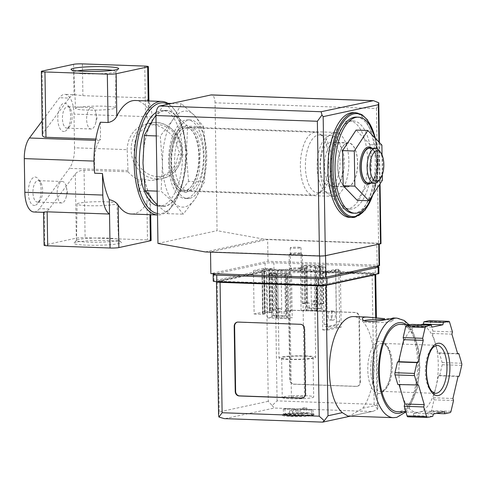 <?xml version="1.0" encoding="UTF-8"?>
<svg xmlns="http://www.w3.org/2000/svg" width="486" height="486" viewBox="0 0 486 486"><rect width="100%" height="100%" fill="white"/><g stroke="black" fill="none" stroke-linecap="round" stroke-linejoin="round"><path stroke-width="0.36" stroke-dasharray="2.43 1.82" d="M43.57 212.279L44.275 212.327A21.846 9.835 92 0 0 49.141 209.004L75.306 173.897C77.42 171.546 80.336 170.319 84.054 170.209L128.018 171.771L127.192 149.652L74.54 147.78L74.012 114.101A21.846 9.835 92 0 0 64.936 94.393A21.846 9.835 92 0 0 59.45 97.735L42.13 120.971M33.905 211.999A21.846 9.835 92 0 0 39.39 208.658L69.401 168.387A21.846 9.835 92 0 0 74.54 147.78M144.767 66.096L145.265 97.893A21.846 9.835 92 0 1 151.99 116.871L152.094 123.389L149.153 124.021A56.795 25.564 92 0 0 145.527 114.447L145.265 97.893L82.887 95.675L74.814 94.746L64.936 94.393M142.568 178.799L138.759 179.62L138.941 191.308A56.795 25.564 -88 0 0 142.568 178.799L150.04 180.519L155.757 179.996L170.993 171.09L176.041 163.466L178.313 154.603L185.403 154.858A56.795 25.564 -88 0 1 170.914 207.68A56.795 25.564 -88 0 1 157.762 214.964A56.795 25.564 -88 0 1 157.513 214.952L157.762 214.964M167.864 103.318A56.795 25.564 -88 0 1 174.395 109.636A56.795 25.564 -88 0 1 185.336 150.514L186.636 150.539A2.187 0.984 92 0 0 185.931 151.134L185.336 150.514M149.153 124.021C162.245 124.367 176.995 135.782 178.24 150.259C179.638 151.432 179.662 152.883 178.313 154.603M145.527 114.447L149.074 111.488L148.327 109.326A56.795 25.564 -88 0 0 135.278 100.499M138.941 191.308L146.742 191.587L150.399 195.609L149.724 198.397A56.795 25.564 -88 0 1 131.244 214.022M375.368 138.322A48.059 21.633 -88 0 1 372.938 194.631M357.222 200.329L370.739 179.79L370.186 144.658L356.117 130.072M330.498 185.986A21.846 9.835 -88 0 1 329.38 186.089A21.846 9.835 -88 0 1 320.329 163.91A21.846 9.835 -88 0 1 330.936 142.422A21.846 9.835 -88 0 1 340.012 163.369A21.846 9.835 -88 0 1 330.498 185.986M347.362 143.151A21.846 9.835 92 0 0 337.849 165.769A21.846 9.835 92 0 0 346.925 186.709A21.846 9.835 92 0 0 348.043 186.612A21.846 9.835 92 0 0 357.556 163.989A21.846 9.835 92 0 0 348.48 143.048A21.846 9.835 92 0 0 347.362 143.151M203.604 126.731L205.815 154.396L204.472 181.934L195.633 198.136L183.234 214.205L173.958 202.808L161.127 191.277L162.47 163.739L160.259 136.074L172.658 119.999L181.497 103.804L194.333 115.328L203.604 126.731L187.669 126.166L174.839 114.635L165.562 103.239L155.945 115.267M194.333 115.328A48.059 21.633 -88 0 1 205.815 154.396A48.059 21.633 -88 0 1 195.633 198.136A48.059 21.633 -88 0 1 173.958 202.808A48.059 21.633 -88 0 1 162.47 163.739A48.059 21.633 -88 0 1 172.658 119.999A48.059 21.633 -88 0 1 194.333 115.328M330.608 193.039A28.935 13.025 -88 0 1 329.131 193.173A28.935 13.025 -88 0 1 317.145 163.794A28.935 13.025 -88 0 1 331.185 135.339A28.935 13.025 -88 0 1 343.213 163.077A28.935 13.025 -88 0 1 330.608 193.039M318.913 192.62A28.935 13.025 -88 0 1 317.437 192.754A28.935 13.025 -88 0 1 305.445 163.375A28.935 13.025 -88 0 1 319.49 134.926A28.935 13.025 -88 0 1 323.233 136.311A28.935 13.025 -88 0 1 331.476 164.304A28.935 13.025 -88 0 1 321.264 191.636A28.935 13.025 -88 0 1 318.913 192.62M315.056 194.995A31.456 14.161 -88 0 1 313.446 195.141A31.456 14.161 -88 0 1 300.409 163.199A31.456 14.161 -88 0 1 315.681 132.265A31.456 14.161 -88 0 1 319.745 133.772A31.456 14.161 -88 0 1 328.712 164.207A31.456 14.161 -88 0 1 317.613 193.926A31.456 14.161 -88 0 1 315.056 194.995M185.609 190.397A31.456 14.161 -88 0 1 184 190.536A31.456 14.161 -88 0 1 170.969 158.6A31.456 14.161 -88 0 1 186.235 127.666A31.456 14.161 -88 0 1 199.309 157.822A31.456 14.161 -88 0 1 185.609 190.397M184.656 191.448A32.55 14.653 -88 0 1 171.181 145.618A32.55 14.653 -88 0 1 196.599 140.138A32.55 14.653 -88 0 1 184.656 191.448M157.355 204.989L167.293 213.64L176.139 197.444L188.532 181.369L204.472 181.934M188.532 181.369L186.32 153.704L187.669 126.166M167.293 213.64L183.234 214.205M157.136 191.138L161.127 191.277M156.273 135.934L160.259 136.074M171.558 103.451L181.497 103.804M104.454 106.203A19.914 2.011 179.1 0 1 115.389 107.831A19.914 2.011 179.1 0 1 95.505 110.152A19.914 2.011 179.1 0 1 75.561 108.457A19.914 2.011 179.1 0 1 104.454 106.203M79.2 203.118A19.914 2.011 -0.9 0 0 77.061 204.059A19.914 2.011 -0.9 0 0 97.006 205.76A19.914 2.011 -0.9 0 0 116.889 203.434A19.914 2.011 -0.9 0 0 101.544 201.72A19.914 2.011 -0.9 0 0 79.2 203.118M112.6 70.355A21.056 2.126 179.1 0 1 115.96 71.46A21.056 2.126 179.1 0 1 115.85 71.667A21.056 2.126 179.1 0 1 94.934 73.908A21.056 2.126 179.1 0 1 73.963 72.329A21.056 2.126 179.1 0 1 73.848 72.122A21.056 2.126 179.1 0 1 77.165 70.913M78.756 239.44A21.056 2.126 -0.9 0 0 76.6 240.218A21.056 2.126 -0.9 0 0 76.49 240.43A21.056 2.126 -0.9 0 0 97.583 242.235A21.056 2.126 -0.9 0 0 118.602 239.768A21.056 2.126 -0.9 0 0 118.487 239.562A21.056 2.126 -0.9 0 0 101.361 237.952A21.056 2.126 -0.9 0 0 78.756 239.44M73.58 64.31L74.06 94.758A21.846 9.835 92 0 0 69.194 98.081L59.45 97.735M42.349 134.974L43.035 133.188L69.194 98.081M74.06 94.758L74.814 94.746M76.32 242.107A23.832 2.406 -0.9 0 0 73.878 242.994A23.832 2.406 -0.9 0 0 97.625 245.272A23.832 2.406 -0.9 0 0 121.293 242.247A23.832 2.406 -0.9 0 0 101.908 240.43A23.832 2.406 -0.9 0 0 76.32 242.107M151.097 240.473A6.555 0.662 -0.9 0 0 147.501 239.938L85.117 237.721A6.555 0.662 -0.9 0 0 76.314 238.152L44.791 244.95A6.555 0.662 -0.9 0 0 44.086 245.26M94.673 173.216L94.478 161.103A21.846 9.835 92 0 1 99.618 140.497L100.559 139.233L95.821 139.063M34.919 205.378A14.197 6.391 -88 0 1 28.553 188.112A14.197 6.391 -88 0 1 38.351 179.115A14.197 6.391 -88 0 1 37.483 203.628A14.197 6.391 -88 0 1 34.919 205.378M64.401 131.433A14.197 6.391 -88 0 1 58.034 114.161A14.197 6.391 -88 0 1 67.833 105.164A14.197 6.391 -88 0 1 66.965 129.677A14.197 6.391 -88 0 1 64.401 131.433M100.292 122.241L100.559 139.233M152.094 123.389A28.401 25.193 -102.2 0 0 146.553 123.875A28.401 25.193 -102.2 0 0 127.192 149.652M128.018 171.771A28.401 25.193 -102.2 0 0 138.759 179.62M185.494 154.87L186.484 154.906A2.187 0.984 92 0 1 185.98 154.572L185.403 154.858L185.98 154.572A55.483 24.974 -88 0 1 171.825 206.58A55.483 24.974 -88 0 1 157.488 213.542M165.702 103.239A55.483 24.974 -88 0 1 175.227 110.802A55.483 24.974 -88 0 1 185.931 151.134M186.484 154.906A2.187 0.984 92 0 0 187.541 152.756A2.187 0.984 92 0 0 186.636 150.539M156.164 112.375A47.841 21.536 -88 0 1 162.646 110.431A47.841 21.536 -88 0 1 182.529 156.298A47.841 21.536 -88 0 1 161.692 205.833A47.841 21.536 -88 0 1 159.25 206.052A47.841 21.536 -88 0 1 157.367 205.803M165.398 205.967A47.841 21.536 -88 0 1 162.95 206.185A47.841 21.536 -88 0 1 143.127 157.61A47.841 21.536 -88 0 1 166.352 110.565A47.841 21.536 -88 0 1 186.229 156.431A47.841 21.536 -88 0 1 165.398 205.967M186.32 153.704A48.059 21.633 -88 0 1 176.139 197.444A48.059 21.633 -88 0 1 154.463 202.115A48.059 21.633 -88 0 1 142.975 163.047A48.059 21.633 -88 0 1 153.163 119.307A48.059 21.633 -88 0 1 174.839 114.635A48.059 21.633 -88 0 1 186.32 153.704M356.426 117.102A48.059 21.633 -88 0 1 376.401 163.175A48.059 21.633 -88 0 1 355.473 212.935A48.059 21.633 -88 0 1 353.012 213.16M353.462 112.624A52.427 23.601 -88 0 1 375.253 162.883A52.427 23.601 -88 0 1 352.423 217.169A52.427 23.601 -88 0 1 349.738 217.412M352.289 208.913A44.129 19.859 -88 0 1 350.035 209.114A44.129 19.859 -88 0 1 331.75 164.311A44.129 19.859 -88 0 1 353.17 120.917A44.129 19.859 -88 0 1 371.511 163.223A44.129 19.859 -88 0 1 352.289 208.913A44.129 19.859 -88 0 1 350.035 209.114A44.129 19.859 -88 0 1 331.75 164.311A44.129 19.859 -88 0 1 353.17 120.917A44.129 19.859 -88 0 1 371.511 163.223A44.129 19.859 -88 0 1 352.289 208.913M348.395 208.773A44.129 19.859 -88 0 1 346.135 208.98A44.129 19.859 -88 0 1 327.856 164.177A44.129 19.859 -88 0 1 349.27 120.783A44.129 19.859 -88 0 1 367.61 163.083A44.129 19.859 -88 0 1 348.395 208.773A44.129 19.859 -88 0 1 346.135 208.98A44.129 19.859 -88 0 1 327.856 164.177A44.129 19.859 -88 0 1 349.27 120.783A44.129 19.859 -88 0 1 367.61 163.083A44.129 19.859 -88 0 1 348.395 208.773M381.881 145.077L370.186 144.658M382.348 174.656L382.039 154.919M382.433 180.203L370.739 179.79M370.739 183.186A18.699 8.414 92 0 0 372.033 181.904A18.699 8.414 92 0 0 373.181 149.627A18.699 8.414 92 0 0 371.978 148.254M379.493 150.909A17.478 7.867 -88 0 1 378.424 181.071M369.767 148.175A17.478 7.867 -88 0 1 377.033 164.93A17.478 7.867 -88 0 1 369.421 183.028A17.478 7.867 -88 0 1 368.528 183.107M371.347 148.23A17.824 8.025 -88 0 1 373.734 150.399A17.824 8.025 -88 0 1 372.641 181.169A17.824 8.025 -88 0 1 370.107 183.161M91.635 128.96A10.741 4.836 -88 0 1 91.089 129.015A10.741 4.836 -88 0 1 86.636 118.104A10.741 4.836 -88 0 1 91.854 107.546A10.741 4.836 -88 0 1 95.876 113.195A10.741 4.836 -88 0 1 95.505 123.663A10.741 4.836 -88 0 1 91.635 128.96M67.433 128.104A10.741 4.836 -88 0 1 66.88 128.152A10.741 4.836 -88 0 1 62.433 117.248A10.741 4.836 -88 0 1 67.645 106.683A10.741 4.836 -88 0 1 70.027 108.232A10.741 4.836 -88 0 1 69.37 126.773A10.741 4.836 -88 0 1 67.433 128.104M62.159 202.911A10.741 4.836 -88 0 1 61.607 202.96A10.741 4.836 -88 0 1 57.16 192.055A10.741 4.836 -88 0 1 62.372 181.491A10.741 4.836 -88 0 1 66.394 187.14A10.741 4.836 -88 0 1 66.023 197.608A10.741 4.836 -88 0 1 62.159 202.911M37.951 202.048A10.741 4.836 -88 0 1 37.404 202.097A10.741 4.836 -88 0 1 32.951 191.192A10.741 4.836 -88 0 1 38.163 180.628A10.741 4.836 -88 0 1 40.551 182.183A10.741 4.836 -88 0 1 39.888 200.724A10.741 4.836 -88 0 1 37.951 202.048M319.588 308.61L321.161 308.27L309.139 307.845L307.565 308.185L319.588 308.61L318.919 266.018L317.583 266.492L320.195 266.583L323.087 265.909L307.073 265.204L301.478 265.921L306.891 265.593L318.919 266.018M284.122 316.258L285.701 315.918L273.673 315.493L272.099 315.833L284.122 316.258L284.043 311.247L288.423 310.487L291.035 310.578L290.446 272.998L285.027 273.326L273.004 272.901L274.377 272.427L271.729 272.336L268.831 273.01L284.851 273.715L290.446 272.998M298.914 268.825A6.555 0.662 179.1 0 1 302.48 269.293A6.555 0.662 179.1 0 1 295.974 270.125A6.555 0.662 179.1 0 1 289.443 269.493A6.555 0.662 179.1 0 1 298.914 268.825M379.56 265.526A4.368 0.443 -0.9 0 0 377.166 265.174L267.993 261.292L210.857 273.612M326.404 272.099L327.23 324.472L328.797 326.969L338.159 324.946L339.641 321.793L338.815 269.426L326.404 272.099L323.287 271.99L324.107 324.362L325.681 326.853L335.036 324.836L336.519 321.683L335.698 269.311L323.287 271.99M338.815 269.426L335.698 269.311M378.77 102.759L376.474 108.53L215.055 102.795L217.066 230.698L264.348 239.197L378.588 243.255A4.368 0.443 -0.9 0 1 380.988 243.614M186.903 198.258A39.323 17.696 -88 0 1 184.893 198.44A39.323 17.696 -88 0 1 168.599 158.515A39.323 17.696 -88 0 1 187.687 119.848A39.323 17.696 -88 0 1 204.029 157.543A39.323 17.696 -88 0 1 186.903 198.258M215.055 102.795A8.736 3.931 92 0 0 211.428 94.91M157.962 243.437L217.066 230.698M205.244 251.942L264.348 239.197M325.553 255.472L378.752 244.002A4.368 0.443 -0.9 0 0 379.22 243.796A4.368 0.443 -0.9 0 0 376.826 243.443L267.652 239.562L210.517 251.882L319.685 255.758A4.368 0.443 -0.9 0 0 325.553 255.472L325.559 255.666M267.993 261.292L267.652 239.562M339.641 321.793L336.519 321.683M338.159 324.946L335.036 324.836M327.23 324.472L324.107 324.362M328.797 326.969L325.681 326.853M331.227 316.022A4.629 2.084 92 0 0 333.147 320.201A4.629 2.084 92 0 0 335.395 315.645A4.629 2.084 92 0 0 333.481 310.943A4.629 2.084 92 0 0 331.227 316.022M328.105 315.912A4.629 2.084 92 0 0 330.03 320.086A4.629 2.084 92 0 0 332.278 315.536A4.629 2.084 92 0 0 330.358 310.833A4.629 2.084 92 0 0 328.105 315.912M315.074 300.585A1.968 1.744 77.8 0 1 315.517 304.461A1.968 1.744 77.8 0 1 314.691 300.621A1.968 1.744 77.8 0 1 315.074 300.585M304.728 302.93L309.06 302.833L304.722 303.598L302.067 303.501L304.728 302.93L304.139 265.35M321.161 308.27L321.082 303.264L322.479 303.313L321.89 265.733M309.139 307.845L309.06 302.833M302.067 303.501L301.478 265.921M304.722 303.598L304.133 266.012M307.565 308.185L306.891 265.593M313.555 304.837A1.968 1.744 -102.2 0 0 313.494 300.925A1.968 1.744 -102.2 0 0 313.555 304.837M322.479 303.313L323.676 303.489L320.784 304.169L318.172 304.072L321.082 303.264M318.172 304.072L317.583 266.492M320.784 304.169L320.195 266.583M288.423 310.487L287.834 272.907M285.701 315.918L285.027 273.326M279.608 308.233A1.968 1.744 77.8 0 1 280.051 312.109A1.968 1.744 77.8 0 1 279.225 308.264A1.968 1.744 77.8 0 1 279.608 308.233M273.673 315.493L273.004 272.901M270.623 310.773L269.426 310.59L272.318 309.916L274.973 310.007L270.623 310.773L270.034 273.187M274.973 310.007L274.377 272.427M272.318 309.916L271.729 272.336M278.095 312.48A1.968 1.744 -102.2 0 0 278.028 308.567A1.968 1.744 -102.2 0 0 278.095 312.48M291.035 310.578L288.374 311.155L284.043 311.247M272.099 315.833L272.02 310.821M298.04 247.21A5.37 0.541 179.1 0 1 300.992 247.647A5.37 0.541 179.1 0 1 295.628 248.273A5.37 0.541 179.1 0 1 290.251 247.811A5.37 0.541 179.1 0 1 298.04 247.21M298.368 267.762A5.37 0.541 179.1 0 1 301.284 268.144A5.37 0.541 179.1 0 1 301.314 268.199A5.37 0.541 179.1 0 1 295.95 268.825A5.37 0.541 179.1 0 1 290.573 268.369A5.37 0.541 179.1 0 1 290.598 268.315A5.37 0.541 179.1 0 1 298.368 267.762M348.049 186.824A22.064 9.933 -88 0 1 346.919 186.928A22.064 9.933 -88 0 1 337.776 164.529A22.064 9.933 -88 0 1 348.486 142.829A22.064 9.933 -88 0 1 357.653 163.982A22.064 9.933 -88 0 1 348.049 186.824M334.793 186.357A22.064 9.933 -88 0 1 333.663 186.46A22.064 9.933 -88 0 1 324.52 164.055A22.064 9.933 -88 0 1 335.231 142.362A22.064 9.933 -88 0 1 344.398 163.509A22.064 9.933 -88 0 1 334.793 186.357M334.945 196.241A32.003 14.404 -88 0 1 333.311 196.393A32.003 14.404 -88 0 1 320.049 163.897A32.003 14.404 -88 0 1 335.583 132.423A32.003 14.404 -88 0 1 348.881 163.108A32.003 14.404 -88 0 1 334.945 196.241M189.516 191.077A32.003 14.404 -88 0 1 187.882 191.223A32.003 14.404 -88 0 1 174.62 158.728A32.003 14.404 -88 0 1 190.154 127.259A32.003 14.404 -88 0 1 203.458 157.938A32.003 14.404 -88 0 1 189.516 191.077M189.631 198.355A39.323 17.696 -88 0 1 187.62 198.537A39.323 17.696 -88 0 1 171.333 158.612A39.323 17.696 -88 0 1 190.415 119.945A39.323 17.696 -88 0 1 206.757 157.64A39.323 17.696 -88 0 1 189.631 198.355M305.342 413.525A15.728 1.592 179.1 0 1 313.974 414.807A15.728 1.592 179.1 0 1 298.27 416.642A15.728 1.592 179.1 0 1 282.524 415.299A15.728 1.592 179.1 0 1 305.342 413.525M306.848 413.155A15.728 1.592 -0.9 0 0 305.336 413.088A15.728 1.592 -0.9 0 0 303.732 413.045L303.726 412.681A15.728 1.592 -0.9 0 0 285.075 413.592L285.082 413.951A15.728 1.592 -0.9 0 0 284.207 414.121A15.728 1.592 -0.9 0 0 283.502 414.291L283.496 413.932A15.728 1.592 -0.9 0 0 282.512 414.503A15.728 1.592 -0.9 0 0 282.949 414.868A15.728 1.592 -0.9 0 0 289.626 415.718L289.632 416.083A15.728 1.592 -0.9 0 0 291.15 416.15A15.728 1.592 -0.9 0 0 292.754 416.192L292.748 415.834A15.728 1.592 -0.9 0 0 311.398 414.923L311.405 415.287A15.728 1.592 -0.9 0 0 312.279 415.117A15.728 1.592 -0.9 0 0 312.978 414.947L312.972 414.582A15.728 1.592 -0.9 0 0 313.537 414.388A15.728 1.592 -0.9 0 0 313.962 414.011A15.728 1.592 -0.9 0 0 306.842 412.79L306.848 413.155L303.732 413.045M303.726 412.681L302.936 413.215L297.468 414.394L286.649 414.011L285.075 413.592M285.075 414.351L295.895 414.734L290.428 415.913L289.626 415.718L290.428 415.913A13.979 1.415 179.1 0 1 285.075 414.351L283.496 413.932M292.748 415.834L293.544 416.022L299.012 414.844L309.831 415.226L311.398 414.923M313.537 414.388L311.411 414.886L300.591 414.503L306.059 413.325L306.842 412.79M310.536 415.184C305.943 415.864 300.208 416.15 293.337 416.046L293.544 416.022A13.979 1.415 179.1 0 0 309.831 415.226M305.062 395.707A15.728 1.592 179.1 0 1 313.695 396.989A15.728 1.592 179.1 0 1 297.991 398.824A15.728 1.592 179.1 0 1 282.245 397.481A15.728 1.592 179.1 0 1 305.062 395.707M304.443 356.159A15.728 1.592 179.1 0 1 313.075 357.441A15.728 1.592 179.1 0 1 297.371 359.276A15.728 1.592 179.1 0 1 281.619 357.933A15.728 1.592 179.1 0 1 304.443 356.159M347.848 416.052L350.005 415.803L362.763 408.264A49.809 22.417 92 0 0 373.801 352.739A49.809 22.417 92 0 0 353.614 316.58M392.986 318.002L393.053 318.02C392.834 318.379 390.051 318.597 384.705 318.664M375.563 274.347A6.555 0.662 -0.9 0 0 372.124 273.952L275.04 270.502A6.555 0.662 -0.9 0 0 266.237 270.933L217.181 281.509A6.555 0.662 -0.9 0 0 216.713 281.637M360.381 382.124L359.354 316.933A4.368 3.876 -102.2 0 0 355.388 312.449L293.003 310.232A4.368 3.876 -102.2 0 0 292.153 310.311A4.368 3.876 -102.2 0 0 289.176 314.442L290.197 379.633A4.368 3.876 -102.2 0 0 294.164 384.116L356.548 386.334A4.368 3.876 -102.2 0 0 357.398 386.261A4.368 3.876 -102.2 0 0 360.381 382.124L359.986 382.209L358.96 317.018A4.368 3.876 -102.2 0 0 354.993 312.534L292.615 310.317A4.368 3.876 -102.2 0 0 291.758 310.396A4.368 3.876 -102.2 0 0 288.781 314.527L289.808 379.718A4.368 3.876 -102.2 0 0 293.775 384.201L356.153 386.419A4.368 3.876 -102.2 0 0 357.01 386.346A4.368 3.876 -102.2 0 0 359.986 382.209M430.681 411.897A2.187 0.984 92 0 0 431.513 410.627L434.028 399.838L433.427 397.797L435.997 386.777A43.691 19.665 -88 0 1 419.272 412.189L424.734 411.01L425.335 413.045L430.681 411.897L450.176 412.59M427.431 417.492L407.936 416.8L413.282 415.645L413.817 413.361L419.272 412.189A43.691 19.665 -88 0 1 417.043 412.389A43.691 19.665 -88 0 1 401.867 394.134A43.691 19.665 -88 0 1 401.187 350.673A43.691 19.665 -88 0 1 417.911 325.268L412.45 326.44L411.849 324.405M397.846 384.535L399.061 384.578M435.997 386.777L438.56 375.757L439.69 375.514L442.205 364.725A2.187 0.984 92 0 0 442.169 362.55L439.338 352.915L438.208 353.158L435.31 343.316A43.691 19.665 -88 0 1 435.997 386.777M420.481 324.709L417.911 325.268A43.691 19.665 -88 0 1 420.141 325.061A43.691 19.665 -88 0 1 435.31 343.316L432.418 333.475L432.953 331.191L430.116 321.556A2.187 0.984 92 0 0 429.466 320.663M362.763 408.264L377.063 405.178L377.816 407.815L377.513 409.279L373.242 411.235L322.589 422.121M375.854 266.431A6.555 0.662 -0.9 0 0 375.235 266.407L273.867 262.805A6.555 0.662 -0.9 0 0 265.058 263.236L216.07 273.794M378.934 273.46A6.555 0.662 -0.9 0 0 375.338 272.925L273.964 269.323A6.555 0.662 -0.9 0 0 265.162 269.754L213.937 280.799A6.555 0.662 -0.9 0 0 213.233 281.108M323.992 284.432L373.054 273.861A4.368 0.443 -0.9 0 0 373.521 273.648A4.368 0.443 -0.9 0 0 371.128 273.296L274.043 269.845A4.368 0.443 -0.9 0 0 268.175 270.131L219.113 280.708A4.368 0.443 -0.9 0 0 218.645 280.914A4.368 0.443 -0.9 0 0 221.045 281.273L318.123 284.723A4.368 0.443 -0.9 0 0 323.992 284.432L324.004 285.161M340.309 270.605L335.626 270.441L321.835 273.411L326.513 273.582L340.309 270.605L341.196 327.108L336.512 326.938L335.626 270.441M272.251 268.637L263.673 268.327L253.431 270.538L262.009 270.842L263.886 270.24A3.493 0.352 -0.9 0 1 261.966 269.955A3.493 0.352 -0.9 0 1 262.343 269.791L264.117 269.408A3.493 0.352 -0.9 0 1 268.813 269.177L272.251 268.637L272.938 312.097L264.36 311.793L263.673 268.327M320.699 267.98L325.031 267.045L304.758 266.328L300.427 267.264L306.083 267.361A3.493 0.352 -0.9 0 1 310.779 267.136L314.284 267.257A3.493 0.352 -0.9 0 1 316.204 267.543A3.493 0.352 -0.9 0 1 315.827 267.707L320.699 267.98L321.38 311.441L325.717 310.505L325.031 267.045M291.539 274.268L285.883 274.165A3.493 0.352 -0.9 0 1 281.187 274.396L277.676 274.268A3.493 0.352 -0.9 0 1 275.756 273.983A3.493 0.352 -0.9 0 1 276.133 273.818L271.267 273.545L266.929 274.481L287.202 275.204L291.539 274.268L292.22 317.729L286.959 317.54L286.272 274.08M304.254 268.983A18.353 1.853 179.1 0 1 314.327 270.477A18.353 1.853 179.1 0 1 296.01 272.616A18.353 1.853 179.1 0 1 277.634 271.054A18.353 1.853 179.1 0 1 304.254 268.983M325.061 285.075L373.066 274.73A4.368 0.443 -0.9 0 0 373.54 274.523A4.368 0.443 -0.9 0 0 371.14 274.165L274.055 270.714A4.368 0.443 -0.9 0 0 268.187 271L219.125 281.576A4.368 0.443 -0.9 0 0 218.657 281.783M377.513 409.279L374.171 404.334L277.087 400.883L272.16 405.537L268.284 401.315L266.237 270.933M268.284 401.315L219.229 411.891L218.566 415.147M322.261 422.067L224.18 418.622M272.16 405.537L274.238 408.04L371.316 411.49M400.567 324.369A43.691 19.665 -88 0 1 418.725 366.256A43.691 19.665 -88 0 1 399.699 411.49A43.691 19.665 -88 0 1 397.469 411.691M305.621 355.904A18.353 1.853 179.1 0 1 315.693 357.398A18.353 1.853 179.1 0 1 297.377 359.537A18.353 1.853 179.1 0 1 279 357.975A18.353 1.853 179.1 0 1 305.621 355.904M286.959 317.54L286.564 317.625L285.883 274.165M276.528 273.733L277.208 317.194L276.82 317.279A3.493 0.352 -0.9 0 0 276.443 317.443A3.493 0.352 -0.9 0 0 278.363 317.729L281.868 317.856A3.493 0.352 -0.9 0 0 286.564 317.625M277.208 317.194L271.947 317.006L271.267 273.545M271.947 317.006L267.61 317.941L266.929 274.481M267.61 317.941L287.888 318.664L287.202 275.204M287.888 318.664L292.22 317.729M325.717 310.505L305.439 309.789L304.758 266.328M305.439 309.789L301.107 310.724L300.427 267.264M301.107 310.724L306.368 310.906L305.688 267.446M306.368 310.906L306.763 310.821L306.083 267.361M315.432 267.792L316.119 311.253L316.514 311.168A3.493 0.352 -0.9 0 0 316.89 311.004A3.493 0.352 -0.9 0 0 314.971 310.718L311.459 310.597A3.493 0.352 -0.9 0 0 306.763 310.821M316.119 311.253L321.38 311.441M264.36 311.793L254.111 313.999L253.431 270.538M254.111 313.999L262.689 314.302L262.009 270.842M262.689 314.302L265.35 313.731L264.67 270.271M265.35 313.731L264.572 313.701L263.886 270.24M269.59 269.208L270.277 312.668L269.493 312.644A3.493 0.352 -0.9 0 0 264.797 312.869L263.029 313.251A3.493 0.352 -0.9 0 0 262.653 313.415A3.493 0.352 -0.9 0 0 264.572 313.701M270.277 312.668L272.938 312.097M336.512 326.938L322.722 329.915L321.835 273.411M322.722 329.915L327.4 330.079L326.513 273.582M327.4 330.079L341.196 327.108M439.69 375.514L459.185 376.207M438.56 375.757L458.055 376.45M433.427 397.797L452.922 398.49M434.028 399.838L453.523 400.531M425.335 413.045L436.191 413.434M424.734 411.01L444.228 411.703M413.817 413.361L433.305 414.054M413.282 415.645L432.777 416.338M398.976 384.292L418.47 384.985M412.45 326.44L431.945 327.133M432.953 331.191L452.448 331.883M432.418 333.475L451.913 334.168M438.208 353.158L457.703 353.851M439.338 352.915L457.618 353.565M380.009 393.417A26.214 11.798 -88 0 1 369.16 356.511A26.214 11.798 -88 0 1 389.632 352.095A26.214 11.798 -88 0 1 380.009 393.417M302.626 398.058A4.368 3.876 -102.2 0 0 302.827 398.022A4.368 3.876 -102.2 0 0 305.803 393.891L304.777 328.7A4.368 3.876 -102.2 0 0 300.81 324.217L238.432 321.999A4.368 3.876 -102.2 0 0 237.575 322.072A4.368 3.876 -102.2 0 0 237.381 322.121M364.682 320.432A15.291 1.543 -0.9 0 0 362.532 321.258A15.291 1.543 -0.9 0 0 370.927 322.504A15.291 1.543 -0.9 0 0 393.113 320.778A15.291 1.543 -0.9 0 0 385.927 319.581M300.925 396.6A6.555 0.662 179.1 0 1 304.522 397.129A6.555 0.662 179.1 0 1 297.979 397.894A6.555 0.662 179.1 0 1 291.418 397.335A6.555 0.662 179.1 0 1 300.925 396.6M298.058 252.872A5.212 0.529 179.1 0 1 300.895 253.242A5.212 0.529 179.1 0 1 295.719 253.905A5.212 0.529 179.1 0 1 290.519 253.406A5.212 0.529 179.1 0 1 298.058 252.872M298.683 254.075A6.555 0.662 179.1 0 1 302.249 254.543A6.555 0.662 179.1 0 1 302.28 254.609A6.555 0.662 179.1 0 1 295.737 255.375A6.555 0.662 179.1 0 1 289.176 254.816A6.555 0.662 179.1 0 1 289.206 254.749A6.555 0.662 179.1 0 1 298.683 254.075M311.405 415.287L312.978 414.947M285.082 413.951L283.502 414.291M289.632 416.083L292.754 416.192M300.506 409.291L306.812 407.93L303.695 407.821L297.389 409.176L284.911 408.732L283.338 409.072L295.81 409.516L289.504 410.877L292.627 410.986L298.933 409.631L311.405 410.075L312.984 409.734L300.506 409.291L300.591 414.503M306.812 407.93L306.891 413.143M303.695 407.821L303.774 413.033M297.389 409.176L297.468 414.394M284.911 408.732L284.99 413.951M283.338 409.072L283.417 414.291M295.81 409.516L295.895 414.734M289.504 410.877L289.589 416.095M292.627 410.986L292.706 416.204M298.933 409.631L299.012 414.844M311.405 410.075L311.49 415.287M312.984 409.734L313.063 414.947M128.11 170.477L69.401 168.387M42.057 71.102L43.035 133.188M82.383 63.879L82.887 95.675M75.306 173.897L76.314 238.152M44.275 212.327L44.791 244.95M99.618 140.497L95.596 140.351M151.99 116.871L74.012 114.101M84.054 170.209L85.117 237.721M49.141 209.004L39.39 208.658M94.478 161.103L93.992 161.085M148.194 100.96L148.327 109.326M146.742 191.587L147.501 239.938M149.724 198.397L149.98 214.684M374.809 136.408A51.552 23.207 -88 0 1 372.719 195.208M355.801 112.703A52.427 23.601 -88 0 1 377.592 162.968A52.427 23.601 -88 0 1 354.762 217.254M156.923 179.036A28.401 25.193 -102.2 0 0 162.464 178.55A28.401 25.193 -102.2 0 0 181.108 145.478A28.401 25.193 -102.2 0 0 150.49 123.025A28.401 25.193 -102.2 0 0 131.335 153.005A28.401 25.193 -102.2 0 0 156.923 179.036M157.871 176.649A26.214 23.255 -102.2 0 0 177.518 138.255A26.214 23.255 -102.2 0 0 136.997 136.815A26.214 23.255 -102.2 0 0 157.871 176.649M378.916 141.997L379.584 184.534M376.474 108.53L378.588 243.255M377.166 265.174L376.826 243.443M307.662 302.784L307.073 265.204M323.445 303.592L322.856 266.012M269.657 310.487L269.068 272.907M285.44 311.295L284.851 273.715M288.374 311.155L287.785 273.575M286.649 414.011A13.979 1.415 179.1 0 1 302.936 413.215M306.059 413.325A13.979 1.415 179.1 0 1 311.411 414.886M396.886 318.117A49.809 22.417 -88 0 1 417.589 365.867A49.809 22.417 -88 0 1 395.896 417.438A49.809 22.417 -88 0 1 393.35 417.668M277.087 400.883L275.04 270.502M374.171 404.334L372.124 273.952M225.176 418.616L274.238 408.04M219.229 411.891L217.181 281.509M375.338 272.925L375.235 266.407M273.964 269.323L273.867 262.805M265.162 269.754L265.058 263.236M213.937 280.799L213.834 274.274M373.066 274.73L373.054 273.861M371.14 274.165L371.128 273.296M274.055 270.714L274.043 269.845M268.187 271L268.175 270.131M219.125 281.576L219.113 280.708M221.051 281.789L221.045 281.273M318.136 285.239L318.123 284.723M377.063 405.178L375.69 317.85M406.187 324.569A45.435 20.455 -88 0 1 419.461 368.759A45.435 20.455 -88 0 1 403.082 411.891M281.868 317.856L281.187 274.396M278.363 317.729L277.676 274.268M276.82 317.279L276.133 273.818M311.459 310.597L310.779 267.136M314.971 310.718L314.284 267.257M316.514 311.168L315.827 267.707M263.029 313.251L262.343 269.791M264.797 312.869L264.117 269.408M269.493 312.644L268.813 269.177M442.205 364.725L461.7 365.417M431.513 410.627L451.008 411.32M430.116 321.556L449.611 322.248M442.169 362.55L461.664 363.242M381.929 391.315A24.027 10.814 -88 0 1 380.696 391.424A24.027 10.814 -88 0 1 370.745 367.027A24.027 10.814 -88 0 1 382.403 343.395A24.027 10.814 -88 0 1 392.39 366.432A24.027 10.814 -88 0 1 381.929 391.315M435.286 393.362A24.027 10.814 -88 0 1 425.329 368.965A24.027 10.814 -88 0 1 436.987 345.333L382.403 343.395L384.086 343.906L385.866 345.431C387.877 347.745 389.395 351.5 390.41 356.7C391.485 362.848 391.455 369.135 390.319 375.563C388.369 388.156 381.206 392.488 381.504 391.352L435.286 393.362M304.777 328.7L304.388 328.785M300.81 324.217L300.421 324.302M238.432 321.999L238.037 322.084M305.803 393.891L305.408 393.976M354.993 312.534L355.388 312.449M358.96 317.018L359.354 316.933M292.615 310.317L293.003 310.232M288.781 314.527L289.176 314.442M289.808 379.718L290.197 379.633M293.775 384.201L294.164 384.116M356.153 386.419L356.548 386.334M348.48 143.048L330.936 142.422M346.925 186.709L329.38 186.089M331.185 135.339L319.49 134.926M329.131 193.173L317.437 192.754M323.233 136.311L319.745 133.772M321.264 191.636L317.613 193.926M315.681 132.265L186.235 127.666C181.272 127.63 177.092 133.085 173.69 144.02C171.576 152.13 171.017 160.538 172.008 169.256C174.261 182.876 178.259 189.971 184 190.536L313.446 195.141M185.859 192.547L191.235 189.376L196.15 181.867L199.503 171.175L200.311 147.975L197.304 136.056L192.158 128.097L186.332 125.485L180.087 127.842L174.589 135.284L170.829 146.584L169.341 161.243L170.872 175.482L177.955 189.996L185.859 192.547M115.389 107.831L115.96 71.46M75.561 108.457L73.848 72.122M77.061 204.059L76.49 240.43M116.889 203.434L118.602 239.768M115.85 71.667L118.566 68.897M73.963 72.329L71.156 69.638M76.6 240.218L73.878 242.994M118.487 239.562L121.293 242.247M148.904 100.985L149.068 111.488M150.393 195.609L150.69 214.709M175.227 110.802L174.395 109.636M171.825 206.58L170.914 207.68M166.352 110.565L162.646 110.431M162.95 206.185L159.25 206.052M373.175 194.279L377.98 166.57L375.453 138.407M353.17 120.917L349.27 120.783L353.17 120.917M350.035 209.114L346.135 208.98L350.035 209.114M373.734 150.399L373.181 149.627M372.641 181.169L372.033 181.904M95.505 123.663L97.006 118.475L95.876 113.195M91.854 107.546L67.645 106.683M91.089 129.015L66.88 128.152M70.027 108.232L67.833 105.164M69.37 126.773L66.965 129.677M66.023 197.608L67.524 192.42L66.394 187.14M62.372 181.491L38.163 180.628M61.607 202.96L37.404 202.097M40.551 182.183L38.351 179.115M39.888 200.724L37.483 203.628M155.757 179.99L162.464 178.55C174.274 175.16 180.798 166.759 182.031 153.339C183.368 135.424 166.394 118.942 150.49 123.025L146.553 123.875M379.396 142.501L380.046 183.836M379.226 244.1L379.22 243.796M333.481 310.943L330.358 310.833M333.147 320.201L330.03 320.086M323.676 303.489L323.087 265.909M269.426 310.59L268.831 273.01M278.478 312.449L280.051 312.109M277.646 308.604L279.225 308.264M313.938 304.801L315.517 304.461M313.112 300.962L314.691 300.621M290.251 247.811L290.573 268.369M300.992 247.647L301.314 268.199M290.598 268.315L289.443 269.493M301.284 268.144L302.48 269.293M348.486 142.829L335.231 142.362M346.919 186.928L333.663 186.46M335.583 132.423L190.154 127.259M333.311 196.393L187.882 191.223M190.415 119.945L187.687 119.848M187.62 198.537L184.893 198.44M282.512 414.503L282.524 415.299M313.962 414.011L313.974 414.807M282.949 414.868C283.277 415.251 285.689 415.603 290.178 415.931M281.619 357.933L282.245 397.481M313.075 357.441L313.695 396.989M350.485 416.144L373.242 411.235M373.54 274.523L373.521 273.648M218.657 281.704L218.645 280.914M377.816 407.815L376.401 317.929M420.141 325.061L410.391 324.715M417.043 412.389L405.919 411.994M405.84 411.988L409.491 407.438L417.468 387.682L419.934 368.503L418.738 349.234L412.225 329.399L408.945 324.666M277.634 271.054L279 357.975M314.327 270.477L315.693 357.398M276.443 317.443L275.756 273.983M316.89 311.004L316.204 267.543M262.653 313.415L261.966 269.955M237.575 322.072L237.186 322.157M302.827 398.022L302.432 398.107M291.758 310.396L292.153 310.311M357.01 386.346L357.398 386.261M362.489 318.5L362.532 321.258M393.071 318.02L393.113 320.778M290.519 253.406L289.206 254.749M300.895 253.242L302.249 254.543M289.176 254.816L291.418 397.335M302.28 254.609L304.522 397.129"/><path stroke-width="0.73" d="M116.136 73.738L147.659 66.94A6.555 0.662 -0.9 0 0 148.364 66.631A6.555 0.662 -0.9 0 0 144.767 66.096L82.383 63.879A6.555 0.662 -0.9 0 0 73.58 64.31L42.057 71.102A6.555 0.662 -0.9 0 0 41.353 71.418A6.555 0.662 -0.9 0 0 44.949 71.952L107.333 74.164A6.555 0.662 -0.9 0 0 116.136 73.738L116.804 116.124C115.2 119.507 112.296 121.64 108.092 122.521L100.292 122.241A56.795 25.564 -88 0 0 94.673 173.216L102.467 173.496A56.795 25.564 92 0 0 109.301 199.655C113.53 200.657 116.494 202.504 118.201 205.189A56.795 25.564 -88 0 0 131.244 214.022L157.513 214.952A56.795 25.564 -88 0 1 134.239 157.021A56.795 25.564 -88 0 1 161.795 101.44A56.795 25.564 -88 0 1 167.864 103.318M116.804 116.124A56.795 25.564 -88 0 1 135.278 100.499L161.795 101.44M372.938 194.631A48.059 21.633 -88 0 1 357.423 213.002A48.059 21.633 -88 0 1 354.962 213.226A48.059 21.633 -88 0 1 335.054 164.432A48.059 21.633 -88 0 1 358.376 117.169A48.059 21.633 -88 0 1 375.368 138.322M382.039 154.919L381.881 145.077L367.817 130.485L356.117 130.072L342.606 150.605L343.152 185.737L357.222 200.329L368.917 200.742L382.433 180.203L382.348 174.656M155.945 115.267L153.163 119.307L144.324 135.509L142.975 163.047L145.186 190.712L157.136 191.138M145.186 190.712L154.463 202.115L157.355 204.989M144.324 135.509L156.273 135.934M165.562 103.239L171.558 103.451M77.165 70.913A21.056 2.126 179.1 0 1 104.399 69.735A21.056 2.126 179.1 0 1 112.6 70.355M105.608 66.704A23.832 2.406 179.1 0 1 118.566 68.897A23.832 2.406 179.1 0 1 94.898 71.43A23.832 2.406 179.1 0 1 71.156 69.638A23.832 2.406 179.1 0 1 81.344 67.25A23.832 2.406 179.1 0 1 105.608 66.704M44.275 212.327C42.817 212.194 43.77 212.03 47.148 211.823L47.683 245.795L110.061 248.006A6.555 0.662 -0.9 0 0 118.87 247.581L150.393 240.783A6.555 0.662 -0.9 0 0 151.097 240.473L150.69 214.709M43.564 212.279L44.086 245.26A6.555 0.662 -0.9 0 0 47.683 245.795M95.821 139.063L45.976 137.289C43.685 137.149 42.476 136.372 42.349 134.974L41.353 71.418M42.13 120.971L29.439 138A21.846 9.835 92 0 0 24.3 158.612L24.829 192.292A21.846 9.835 92 0 0 33.905 211.999L43.57 212.346M102.467 173.496L102.807 195.062A21.846 9.835 92 0 0 109.532 214.04L47.148 211.823M109.301 199.655L110.061 248.006M157.488 213.542A55.483 24.974 -88 0 1 136.25 152.598A55.483 24.974 -88 0 1 165.702 103.239M157.367 205.803A47.841 21.536 -88 0 1 139.367 162.603A47.841 21.536 -88 0 1 156.164 112.375M354.962 213.226L353.012 213.16A48.059 21.633 -88 0 1 333.104 164.359A48.059 21.633 -88 0 1 356.426 117.102L358.376 117.169M354.762 217.254A52.427 23.601 -88 0 1 352.077 217.497L349.738 217.412A52.427 23.601 -88 0 1 328.02 164.177A52.427 23.601 -88 0 1 353.462 112.624L355.801 112.703A52.427 23.601 -88 0 0 330.358 164.262A52.427 23.601 -88 0 0 352.077 217.497L354.932 217.236L365.193 209.988L373.175 194.279M367.817 130.485L354.3 151.025L342.606 150.605M354.3 151.025L354.853 186.15L343.152 185.737M354.853 186.15L368.917 200.742M371.978 148.254A18.699 8.414 92 0 0 368.072 147.015A18.699 8.414 92 0 0 359.932 167.433A18.699 8.414 92 0 0 368.661 184.212A18.699 8.414 92 0 0 370.739 183.186M377.185 181.132A15.291 6.883 -88 0 1 370.326 162.531A15.291 6.883 -88 0 1 380.878 152.841A15.291 6.883 -88 0 1 379.943 179.237A15.291 6.883 -88 0 1 377.185 181.132M379.943 179.237L378.424 181.071A17.478 7.867 -88 0 1 375.271 183.234A17.478 7.867 -88 0 1 374.372 183.313A17.478 7.867 -88 0 1 367.137 165.568A17.478 7.867 -88 0 1 375.617 148.382A17.478 7.867 -88 0 1 379.493 150.909L380.878 152.841M374.372 183.313L368.528 183.107A17.478 7.867 -88 0 1 361.286 165.362A17.478 7.867 -88 0 1 369.767 148.175L375.617 148.382M370.107 183.161A17.824 8.025 -88 0 1 369.427 183.374A17.824 8.025 -88 0 1 361.165 164.602A17.824 8.025 -88 0 1 371.347 148.23M210.523 252.125L210.857 273.612L320.025 277.488A4.368 0.443 -0.9 0 0 325.899 277.202L379.092 265.733A4.368 0.443 -0.9 0 0 379.56 265.526L379.226 244.1M321.167 111.731L373.467 100.663L378.77 102.759L378.333 104.745L323.166 116.64L321.969 115L321.167 111.731L159.754 105.997A8.736 3.931 92 0 0 155.951 115.534L157.962 243.437L205.244 251.942L319.478 256A4.368 0.443 -0.9 0 0 325.353 255.715L380.514 243.82A4.368 0.443 -0.9 0 0 380.988 243.614L380.046 183.836M159.754 105.997L210.979 94.952A8.736 3.931 92 0 1 211.428 94.91L373.467 100.669M378.77 102.759L379.396 142.501M321.969 115L317.364 121.269L319.478 256M367.647 317.079L353.614 316.58A49.809 22.417 92 0 0 330.115 356.675A49.809 22.417 92 0 0 342.308 412.669L347.848 416.052L393.35 417.668A49.809 22.417 -88 0 1 372.713 367.094A49.809 22.417 -88 0 1 396.886 318.117L392.986 317.978M384.705 318.664L367.647 317.103C364.275 316.975 362.562 317.437 362.507 318.5C361.602 324.934 392.263 318.822 392.986 318.002M399.061 384.578L404.765 403.975L404.231 406.26L407.068 415.895A2.187 0.984 92 0 0 407.827 416.812A2.187 0.984 92 0 0 407.936 416.8M431.343 325.098L411.849 324.405L406.503 325.553A2.187 0.984 92 0 0 405.664 326.829L403.155 337.618L403.751 339.653L398.623 361.693L397.487 361.936L394.978 372.726A2.187 0.984 92 0 0 395.009 374.9L397.846 384.535L418.47 384.985L424.26 404.668L423.725 406.952L426.562 416.587A2.187 0.984 92 0 0 427.322 417.504A2.187 0.984 92 0 0 427.431 417.492L432.777 416.338L433.305 414.054L444.228 411.703L444.83 413.744L450.176 412.59A2.187 0.984 92 0 0 451.008 411.32L453.523 400.531L452.922 398.49L458.055 376.45L459.185 376.207L461.7 365.417A2.187 0.984 92 0 0 461.664 363.242L458.833 353.608L457.703 353.851L451.913 334.168L452.448 331.883L449.611 322.248A2.187 0.984 92 0 0 448.851 321.337A2.187 0.984 92 0 0 448.742 321.343L443.396 322.497L442.861 324.782L431.945 327.133L431.343 325.098L425.997 326.246A2.187 0.984 92 0 0 425.159 327.521L422.65 338.311L423.245 340.346L418.118 362.386L416.982 362.629L414.473 373.418A2.187 0.984 92 0 0 414.503 375.593L417.34 385.228M429.466 320.663A2.187 0.984 92 0 0 429.357 320.645A2.187 0.984 92 0 0 429.247 320.651L423.901 321.805L423.367 324.089L420.481 324.709M216.713 281.637A6.555 0.662 -0.9 0 0 216.477 281.819L218.566 415.147L218.925 417.012L224.18 418.622L322.589 422.121L324.277 420.755L328.007 415.755L342.308 412.669M304.388 328.785A4.368 3.876 -102.2 0 0 300.421 324.302L238.037 322.084A4.368 3.876 -102.2 0 0 237.186 322.157A4.368 3.876 -102.2 0 0 234.203 326.288L235.23 391.485A4.368 3.876 -102.2 0 0 239.197 395.969L301.581 398.186A4.368 3.876 -102.2 0 0 302.432 398.107A4.368 3.876 -102.2 0 0 305.408 393.976L304.388 328.785M216.477 281.819A6.555 0.662 -0.9 0 0 220.073 282.354L317.151 285.804A6.555 0.662 -0.9 0 0 325.96 285.373L375.016 274.797A6.555 0.662 -0.9 0 0 375.721 274.487A6.555 0.662 -0.9 0 0 375.563 274.347M216.07 273.794L213.834 274.274A6.555 0.662 -0.9 0 0 213.129 274.59A6.555 0.662 -0.9 0 0 216.726 275.125L318.099 278.721A6.555 0.662 -0.9 0 0 326.902 278.296L378.126 267.251A6.555 0.662 -0.9 0 0 378.831 266.942A6.555 0.662 -0.9 0 0 375.854 266.431M213.129 274.59L213.233 281.108A6.555 0.662 -0.9 0 0 216.829 281.643L318.202 285.246A6.555 0.662 -0.9 0 0 327.005 284.814L378.23 273.77A6.555 0.662 -0.9 0 0 378.934 273.46L378.831 266.942M218.657 281.704L218.657 281.783A4.368 0.443 -0.9 0 0 221.057 282.141L318.142 285.592A4.368 0.443 -0.9 0 0 324.01 285.306L325.061 285.075M218.925 417.012L222.12 412.736L220.073 282.354M222.12 412.736L319.205 416.186L324.277 420.755M405.919 411.994L397.469 411.691A43.691 19.665 -88 0 1 379.366 367.331A43.691 19.665 -88 0 1 400.567 324.369L410.391 324.715M436.191 413.434L444.83 413.744M404.231 406.26L423.725 406.952M404.765 403.975L424.26 404.668M397.487 361.936L416.982 362.629M398.623 361.693L418.118 362.386M403.751 339.653L423.245 340.346M403.155 337.618L422.65 338.311M423.367 324.089L442.861 324.782M423.901 321.805L443.396 322.497M457.618 353.565L458.833 353.608M237.381 322.121A4.368 3.876 -102.2 0 0 234.598 326.209L235.625 391.4A4.368 3.876 -102.2 0 0 239.592 395.883L301.97 398.101A4.368 3.876 -102.2 0 0 302.626 398.058M385.927 319.581A15.291 1.543 -0.9 0 0 384.718 319.533A15.291 1.543 -0.9 0 0 364.682 320.432M44.949 71.952L45.976 137.289M95.596 140.351L29.439 138M102.807 195.062L24.829 192.292M93.992 161.085L24.3 158.612M107.333 74.164L108.092 122.521M147.659 66.94L148.194 100.96M149.98 214.684L150.393 240.783M118.201 205.189L118.87 247.581M372.719 195.208A51.552 23.207 -88 0 1 355.527 216.41A51.552 23.207 -88 0 1 331.92 178.477A51.552 23.207 -88 0 1 346.439 118.22A51.552 23.207 -88 0 1 374.809 136.408M378.333 104.745L378.916 141.997M379.584 184.534L380.514 243.82M323.166 116.64L325.353 255.715M317.364 121.269L155.951 115.534M372.398 100.687L210.979 94.952M379.092 265.733L378.752 244.197M320.025 277.488L319.691 256.007M325.899 277.202L325.559 255.666M319.205 416.186L317.151 285.804M378.23 273.77L378.126 267.251M216.829 281.643L216.726 275.125M318.202 285.246L318.099 278.721M327.005 284.814L326.902 278.296M221.057 282.141L221.051 281.789M318.142 285.592L318.136 285.239M375.69 317.85L375.016 274.797M328.007 415.755L325.96 285.373M403.082 411.891A45.435 20.455 -88 0 1 399.729 413.228A45.435 20.455 -88 0 1 378.782 363.571A45.435 20.455 -88 0 1 406.187 324.569M407.068 415.895L426.562 416.587M395.009 374.9L414.503 375.593M394.978 372.726L414.473 373.418M405.664 326.829L425.159 327.521M406.503 325.553L425.997 326.246M429.247 320.651L448.742 321.343M436.513 393.253A24.027 10.814 -88 0 1 435.286 393.362L431.805 391.309C429.01 387.986 427.285 382.433 426.617 374.663C426.198 367.58 426.963 361.068 428.919 355.138C430.201 351.493 431.677 348.833 433.354 347.156L436.987 345.333A24.027 10.814 -88 0 1 446.974 368.37A24.027 10.814 -88 0 1 436.513 393.253M438.493 395.495A26.214 11.798 -88 0 1 427.644 358.589A26.214 11.798 -88 0 1 448.116 354.173A26.214 11.798 -88 0 1 438.493 395.495M234.598 326.209L234.203 326.288M235.625 391.4L235.23 391.485M239.592 395.883L239.197 395.969M301.97 398.101L301.581 398.186M148.364 66.631L148.904 100.985M375.453 138.407L367.446 119.866L361.936 114.653L355.801 112.703M322.892 422.091L350.485 416.144M376.401 317.929L375.721 274.487M393.35 417.668L396.752 417.365L405.84 411.988M408.945 324.666L404.218 320.468L396.886 318.117M407.827 416.812L427.322 417.504M429.357 320.645L448.851 321.337"/></g></svg>
